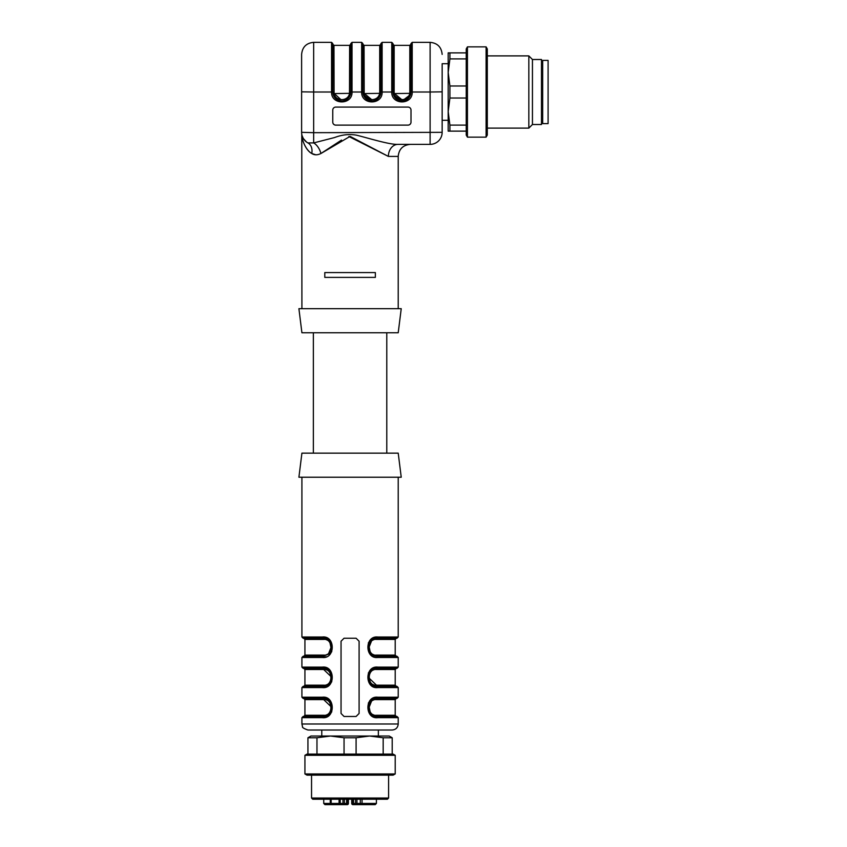 <?xml version="1.0" encoding="UTF-8"?>
<svg xmlns="http://www.w3.org/2000/svg" width="847" height="847" viewBox="0 0 847 847"><rect width="100%" height="100%" fill="white"/><g stroke="black" fill="none" stroke-linecap="round" stroke-linejoin="round"><path stroke-width="1.27" d="M321.775 730.019L321.775 736.032L330.51 736.032L316.969 737.769L316.969 754.095M383.172 754.095L383.172 737.769L392.203 737.769L389.197 736.032L369.631 736.032L383.172 737.769L369.631 736.032L378.355 736.032L378.355 730.019M329.102 640.618L332.013 647.277L329.324 641.02L322.982 638.225L303.12 638.225L301.913 637.018L322.294 637.018C335.476 635.324 335.603 659.114 322.294 657.484L326.286 656.732M304.931 655.08L323.692 655.08C333.358 656.192 333.263 638.246 323.692 639.432L304.931 639.432L304.931 655.08L303.724 656.287L322.982 656.287L329.271 653.556L332.013 647.404M323.692 655.08A1.207 0.699 -90 0 1 322.982 656.287A1.207 0.699 -90 0 0 322.294 657.484L301.913 657.484L303.12 656.287L322.982 656.287L328.985 654L332.013 647.224L329.007 640.523L322.982 638.225L329.314 640.999L332.013 647.224L329.324 653.482L322.982 656.287L329.007 653.979M398.217 477.221L398.217 637.018L377.847 637.018A1.207 0.699 -90 0 1 377.159 638.225A1.207 0.699 -90 0 0 376.449 639.432C366.783 638.31 366.867 656.266 376.449 655.08L395.21 655.08L396.417 656.287L377.159 656.287C365.586 656.436 365.523 638.14 377.159 638.225L397.021 638.225L377.159 638.225L371.155 640.512L368.127 647.256L371.134 653.979L377.159 656.287L397.021 656.287L398.217 657.484L377.847 657.484C364.665 659.178 364.538 635.398 377.847 637.018L373.855 637.77M377.137 638.225L370.87 640.957L368.127 647.108M377.847 657.484A1.207 0.699 90 0 0 377.159 656.287L371.071 653.926L368.127 647.277L370.711 653.386L376.851 656.277M329.102 700.808L332.013 707.467L329.324 701.21L322.982 698.415C334.554 698.256 334.618 716.562 322.982 716.477L328.985 714.19L332.013 707.446L329.007 700.713L322.982 698.415L303.12 698.415L301.913 697.208L322.294 697.208C335.476 695.514 335.603 719.304 322.294 717.674L326.286 716.922M304.931 715.27L323.692 715.27A1.207 0.699 90 0 1 322.982 716.477A1.207 0.699 90 0 0 323.692 715.27C333.358 716.382 333.263 698.436 323.692 699.622L304.931 699.622L304.931 715.27L303.724 716.477L322.982 716.477A1.207 0.699 90 0 0 322.294 717.674L301.913 717.674L303.12 716.477L322.982 716.477L329.271 713.746L332.013 707.594M332.013 707.563L329.134 714.053L323.416 716.467M371.102 700.744L368.127 707.478L370.817 713.682L377.159 716.477L397.021 716.477L398.217 717.674L377.847 717.674C364.665 719.368 364.538 695.588 377.847 697.208L373.855 697.96M371.039 700.808L368.127 707.478L371.134 714.18L377.159 716.477C365.586 716.626 365.523 698.33 377.159 698.415A1.207 0.699 -90 0 0 377.847 697.208L398.217 697.208L397.021 698.415L377.159 698.415L371.155 700.702M377.148 698.415L370.87 701.147L368.127 707.298M370.975 685.085L377.847 687.584C364.665 689.278 364.538 665.488 377.847 667.118L398.217 667.118L397.021 668.325L377.159 668.325L371.155 670.602L368.127 677.346L371.134 684.08L377.159 686.377C365.586 686.536 365.523 668.23 377.159 668.325A1.207 0.699 -90 0 0 377.847 667.118L373.855 667.87M377.148 668.325L370.87 671.046L368.127 677.208L371.007 670.739L376.714 668.336M371.039 683.995L368.127 677.325L370.817 683.582L377.159 686.377L397.021 686.377L398.217 687.584L377.847 687.584A1.207 0.699 90 0 0 377.159 686.377L396.417 686.377L377.159 686.377A1.207 0.699 90 0 1 376.449 685.17L368.847 677.896M329.028 684.048L332.013 677.314L329.007 670.623L322.982 668.325C334.554 668.167 334.618 686.462 322.982 686.377L328.985 684.09M329.165 669.617L322.294 667.118C335.476 665.424 335.603 689.204 322.294 687.584L301.913 687.584L303.12 686.377L322.982 686.377L329.271 683.645L332.013 677.494M329.102 683.995L332.013 677.314L329.324 671.11L322.982 668.325L303.12 668.325L301.913 667.118L322.294 667.118A1.207 0.699 -90 0 0 322.982 668.325A1.207 0.699 -90 0 1 323.692 669.522L331.293 676.795M341.045 641.232L344.051 638.225L356.089 638.225L359.096 641.232L359.096 713.46L356.089 716.477L344.051 716.477L341.045 713.46L341.045 641.232M331.77 651.724L329.367 639.707M329.165 639.527L322.294 637.018A1.207 0.699 90 0 0 322.982 638.225L323.914 638.278M323.692 685.17C333.358 686.292 333.263 668.347 323.692 669.522L304.931 669.522L304.931 685.17L323.692 685.17A1.207 0.699 90 0 1 322.982 686.377A1.207 0.699 90 0 0 322.294 687.584L326.286 686.832M331.77 681.824L329.367 669.797M331.77 711.914L329.367 699.897M329.165 699.707L322.294 697.208A1.207 0.699 -90 0 0 322.982 698.415A1.207 0.699 -90 0 1 323.692 699.622L331.293 706.896M368.36 702.968L370.764 714.995M370.975 715.175L377.847 717.674A1.207 0.699 90 0 0 377.159 716.477A1.207 0.699 90 0 1 376.449 715.27L395.21 715.27L396.417 716.477M368.36 672.878L370.764 684.905M368.36 642.788L370.764 654.805M370.975 654.985L373.855 656.732M350.065 453.145L301.913 453.145L298.906 477.221L401.234 477.221L398.217 453.145L350.065 453.145M392.203 730.019L307.937 730.019C303.851 728.589 302.04 727.457 302.506 726.599L301.913 723.994L398.217 723.994C397.868 727.647 395.856 729.659 392.203 730.019M371.134 670.623L377.159 668.325A1.207 0.699 -90 0 0 376.449 669.522C366.783 668.41 366.867 686.356 376.449 685.17L395.21 685.17L396.417 686.377M368.847 707.997L371.335 701.644M370.817 701.02L377.159 698.415A1.207 0.699 -90 0 0 376.449 699.622C366.783 698.5 366.867 716.456 376.449 715.27M368.847 647.807L371.335 641.454M331.293 646.706L328.805 653.058M376.11 656.224L377.159 656.287A1.207 0.699 90 0 1 376.449 655.08M323.692 639.432A1.207 0.699 90 0 0 322.982 638.225L324.02 638.289M386.783 332.765L386.783 453.145M448.179 63.716L442.155 63.716L442.155 92.005M348.848 136.505L388.381 156.409A12.038 9.582 90 0 1 397.963 144.371L430.117 144.371A12.038 12.038 0 0 0 442.155 132.333A12.038 12.038 0 0 1 430.117 144.371L397.963 144.371C389.694 144.901 366.243 137.458 356.418 135.171C349.388 133.879 342.114 134.673 334.576 137.542L313.655 142.921A12.038 6.924 -112.4 0 1 320.939 153.498C317.477 155.234 314.406 155.223 311.749 153.498C305.301 149.961 302.008 139.204 301.913 136.134C302.083 139.448 305.238 149.707 311.749 153.498L315.783 154.789M397.963 144.371L410.255 144.371C402.95 145.081 398.937 149.093 398.217 156.409L388.381 156.409L350.065 136.378L320.939 153.498L341.51 140.094M301.617 132.333L301.617 54.388C302.326 47.072 306.339 43.059 313.655 42.35L313.655 92.005L301.617 91.847L313.655 92.005L313.655 132.683L301.617 132.333A12.038 12.038 0 0 0 307.916 142.91A12.038 9.105 -61.5 0 1 311.749 153.498M307.916 142.91L313.655 142.921L313.655 132.683L442.155 132.333L442.155 91.847L430.117 92.005L442.155 91.847L442.155 63.716M303.237 138.357L302.114 135.753M332.765 122.095A3.007 3.007 180 0 0 335.772 125.102L408 125.102A3.007 3.007 180 0 0 411.007 122.095M332.765 110.099A3.007 3.007 0 0 1 335.772 107.082L408 107.082A3.007 3.007 0 0 1 411.007 110.099L411.007 122.127A3.007 3.007 0 0 1 408 125.134L335.772 125.134A3.007 3.007 0 0 1 332.765 122.127L332.765 110.099M401.986 99.798L394.279 93.35L394.162 92.005L394.279 93.35C395.401 101.682 408.561 101.693 409.683 93.35L409.81 92.005L409.683 93.35L410.869 93.583M410.647 94.536L401.986 101.037L393.357 94.652M395.464 98.252L399.837 100.772M404.241 100.751L408.498 98.252M411.007 44.16L409.81 45.357L409.81 92.005L412.214 92.005C412.754 105.187 391.219 105.187 391.748 92.005L392.955 91.995C394.691 104.276 409.27 104.276 411.007 92.005L411.007 43.557L412.214 42.35L412.214 92.005L430.117 92.005L430.117 42.35C437.433 43.059 441.446 47.072 442.155 54.388M371.886 99.798L364.189 93.35L364.062 45.357L362.855 44.16L362.855 92.005L361.658 92.005L361.658 42.35L362.855 43.557L362.855 91.995C364.602 104.276 379.17 104.276 380.917 92.005L380.917 43.557L382.124 42.35L382.124 92.005L391.748 92.005L391.748 42.35L392.955 43.557L392.955 92.005L394.162 92.005L394.162 45.357L394.162 92.005M363.225 94.536L371.886 101.037C376.343 100.698 379.265 98.411 380.652 94.155M341.045 99.755L334.089 93.35L333.972 45.357L349.62 45.357L349.493 93.35L349.62 92.005L350.817 92.005L350.817 43.557L352.024 42.35L352.024 92.005C352.564 105.187 331.029 105.187 331.558 92.005L332.765 91.995C334.501 104.276 349.08 104.276 350.817 92.005L361.658 92.005C361.118 105.187 382.653 105.187 382.124 92.005L379.71 92.005L379.71 45.357L364.062 45.357L364.189 93.35C365.301 101.682 378.471 101.693 379.594 93.35L379.71 92.005L379.594 93.35L363.003 93.594L367.513 99.904M379.594 93.35L380.769 93.594L376.259 99.904M332.765 44.16L333.972 45.357L334.089 93.35C335.211 101.682 348.371 101.693 349.493 93.35L332.903 93.594M348.308 98.252L344.051 100.751M339.541 100.751L335.274 98.252M364.062 92.005L362.781 91.995M313.655 92.005L331.558 92.005L331.558 42.35L332.765 43.557L332.765 92.005L333.972 92.005M398.217 332.765L301.913 332.765L298.906 308.689L401.234 308.689L398.217 332.765M375.348 277.393L324.793 277.393L324.793 272.575L375.348 272.575L375.348 277.393M301.617 54.388L301.617 91.847M388.593 798.033L387.386 799.229L312.755 799.229L311.548 798.033L388.593 798.033L388.593 775.153M353.527 799.229L353.527 803.443L351.727 803.443L351.727 799.229L351.727 803.443A1.207 1.207 0 0 0 352.924 804.65L353.527 804.65A1.207 1.207 0 0 1 352.331 803.443L352.331 799.229M347.206 804.65L346.603 804.65L347.206 804.65A1.207 1.207 0 0 0 348.413 803.443L348.413 799.229M344.38 804.65L324.941 804.65L331.166 804.65L331.166 803.443L347.81 803.443A1.207 1.207 0 0 1 346.603 804.65L344.38 804.65L344.38 799.229M347.81 799.229L347.81 803.443L348.413 803.443M374.692 804.65L353.527 804.65L353.527 803.443L355.539 803.443L355.539 804.65M355.539 799.229L355.539 803.443L360.303 803.443L361.5 804.65A1.207 1.207 0 0 1 360.303 803.443L360.303 799.229M339.086 799.229L339.086 804.65A1.207 1.133 -90 0 0 340.219 803.443L340.219 799.229M393.124 775.153L307.016 775.153L304.931 773.957L395.21 773.957L393.124 775.153M395.21 755.291L304.931 755.291L307.016 754.095L393.124 754.095L395.21 755.291L395.21 773.957M356.089 737.769L344.051 737.769L330.51 736.032L369.631 736.032L356.089 737.769L356.089 754.095M344.051 754.095L344.051 737.769M307.937 737.769L310.944 736.032L330.51 736.032L316.969 737.769L307.937 737.769L307.937 754.095M487.3 48.946L487.3 135.065L486.093 137.15L486.093 46.86L487.3 48.946M487.3 55.891L528.835 55.891L528.835 128.119L487.3 128.119M528.835 55.891L532.445 59.502L532.445 124.509L528.835 128.119M532.445 59.502L541.477 59.502L541.477 124.509L532.445 124.509M467.438 137.15L466.231 135.065L466.231 48.946L467.438 46.86L467.438 137.15L486.093 137.15M466.231 58.898L449.916 58.898L448.179 72.44L449.916 85.992L466.231 85.992M449.916 85.992L449.916 98.03L448.179 111.571L449.916 125.112L466.231 125.112M466.231 98.03L449.916 98.03M449.916 125.112L449.916 131.126L448.179 131.126L448.179 52.885L466.231 52.885M466.231 131.126L449.916 131.126M449.916 52.885L449.916 58.898M548.094 60.402L548.094 123.609L542.673 123.609L542.673 60.402L548.094 60.402M542.673 121.089L541.477 121.089M542.673 62.932L541.477 62.932M541.477 121.195L542.673 121.195M541.477 62.816L542.673 62.816M395.21 685.17L395.21 669.522L376.449 669.522M376.449 699.622L395.21 699.622L376.449 699.622M395.21 655.08L395.21 639.432L376.449 639.432M409.683 93.35L393.103 93.583M350.679 93.594L349.493 93.35M430.117 144.371L430.117 92.005M346.603 804.65L346.603 799.229M323.734 799.229L323.734 803.443L330.256 803.443A1.207 0.911 90 0 0 331.166 804.65M361.5 804.65A1.207 0.551 -90 0 0 362.05 803.443L376.407 803.443L375.2 804.65M360.303 803.443L362.05 803.443L362.05 799.229M356.958 799.229L356.958 803.443A1.207 1.133 90 0 0 358.09 804.65M341.828 804.65A1.207 1.133 -90 0 0 342.961 803.443L342.961 799.229M330.256 799.229L330.256 803.443L331.166 803.443L331.166 799.229M301.913 477.221L301.913 637.018M301.913 657.484L301.913 667.118M301.913 687.584L301.913 697.208M301.913 717.674L301.913 723.994M398.217 657.484L398.217 667.118M398.217 687.584L398.217 697.208M398.217 717.674L398.217 723.994M396.417 698.415L395.21 699.622L395.21 715.27M376.11 716.414L371.071 714.116L368.127 707.467M371.039 714.085L368.127 707.192M376.11 686.314L371.071 684.016L368.127 677.378L371.039 670.708M398.217 637.018L397.021 638.225M377.159 638.225L371.134 640.533M368.127 647.277L371.039 640.618M371.039 653.895L368.127 647.002M377.159 656.287L376.227 656.234M395.21 639.432L396.417 638.225M377.159 686.377L376.227 686.324M395.21 669.522L396.417 668.325M377.159 716.477L376.227 716.424M304.931 639.432L303.724 638.225M322.982 638.225L329.07 640.586L332.013 647.224L329.102 653.895M329.102 670.708L332.013 677.6M322.982 686.377L329.06 684.037M323.914 668.368L329.07 670.676L332.013 677.325M304.931 669.522L303.724 668.325M322.982 668.325L324.02 668.378M304.931 685.17L303.724 686.377M322.982 716.477L329.06 714.127M323.914 698.468L329.07 700.776L332.013 707.414L329.102 714.085M304.931 699.622L303.724 698.415M322.982 698.415L324.02 698.479M313.358 332.765L313.358 453.145M448.179 120.295L442.155 120.295M301.913 308.689L301.765 134.228M306.032 141.65L303.342 138.548L306.455 141.978M393.22 94.155C394.607 98.411 397.529 100.698 401.986 101.037C406.433 100.698 409.355 98.411 410.753 94.155M409.81 45.357L394.162 45.357L392.955 44.16M363.119 94.155C364.517 98.411 367.439 100.698 371.886 101.037M379.71 45.357L380.917 44.16M333.03 94.155C334.417 98.411 337.339 100.698 341.796 101.037C346.243 100.698 349.165 98.411 350.563 94.155M349.62 45.357L350.817 44.16M398.217 156.409L398.217 308.689M382.124 42.35L391.748 42.35M352.024 42.35L361.658 42.35M412.214 42.35L430.117 42.35M313.655 42.35L331.558 42.35M311.548 775.153L311.548 798.033M323.734 803.443L324.941 804.65M376.407 799.229L376.407 803.443M304.931 755.291L304.931 773.957M392.203 737.769L392.203 754.095M467.438 46.86L486.093 46.86"/></g></svg>
